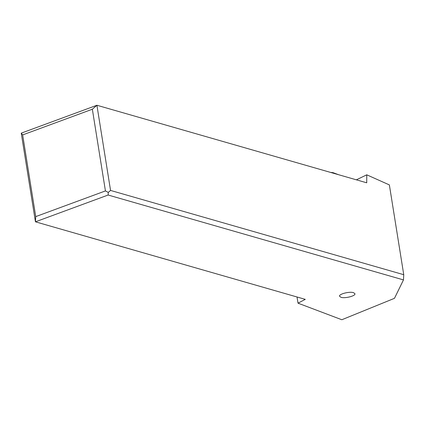 <?xml version="1.0" encoding="UTF-8"?>
<svg xmlns="http://www.w3.org/2000/svg" width="425" height="425" viewBox="0 0 425 425"><rect width="100%" height="100%" fill="white"/><g stroke="black" fill="none" stroke-linecap="round" stroke-linejoin="round"><path stroke-width="0.64" d="M403.474 279.91L403.75 274.704L110.553 190.437L96.911 105.257L21.25 133.142L35.45 221.813L305.272 299.359L298.015 303.168L341.828 319.743L394.469 298.323L403.474 279.91L108.131 195.027L35.45 221.813L35.732 216.612L105.432 190.921L108.274 192.424L108.131 195.027M353.488 292.65L354.939 293.712C355.741 295.912 345.063 298.674 341.009 297.314L339.554 296.252C338.752 294.052 349.435 291.29 353.488 292.65M110.553 190.437L108.274 192.424M403.75 274.704L389.369 184.912L366.764 174.818L366.727 182.803L96.911 105.257L92.347 109.23L105.432 190.921M356.378 179.828L366.764 174.818M21.25 133.142L22.647 134.922L92.347 109.23M22.647 134.922L35.732 216.612M297.027 296.99L298.015 303.168M330.74 172.46A15.247 6.673 -11.1 0 1 333.062 172.672L330.629 172.428M333.577 173.278A15.773 6.901 -11.1 0 1 337.588 174.431M338.566 174.712L333.062 172.672"/></g></svg>
